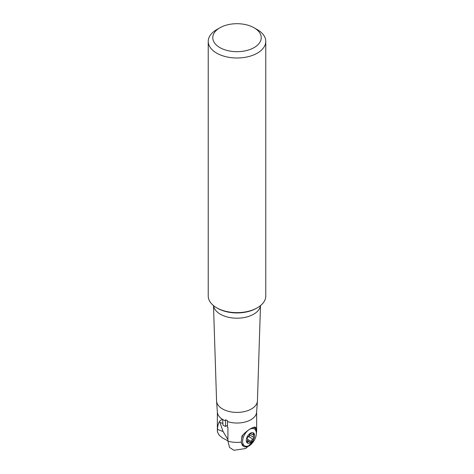 <?xml version="1.0" encoding="UTF-8"?>
<svg xmlns="http://www.w3.org/2000/svg" width="474" height="474" viewBox="0 0 474 474"><rect width="100%" height="100%" fill="white"/><g stroke="black" fill="none" stroke-linecap="round" stroke-linejoin="round"><path stroke-width="0.71" d="M227.923 440.832L222.371 437.875L219.041 435.037L217.442 431.938L217.43 429.29C217.85 423.246 219.598 419.964 222.679 419.454A19.635 11.335 180 0 1 217.382 412.179L216.577 401.099A20.441 11.803 180 0 1 216.565 400.826L213.507 305.611M227.923 439.546L223.106 431.583L219.9 422.31L222.964 423.549M222.679 419.454L222.964 425.172A19.635 11.335 0 0 0 223.118 425.261A19.635 11.335 0 0 0 225.541 426.452L225.541 420.906A19.635 11.335 180 0 1 223.118 419.715A19.635 11.335 180 0 1 222.964 419.626M260.493 305.611L257.435 400.826A20.441 11.803 180 0 1 257.423 401.099A20.441 11.803 180 0 1 244.424 411.598A20.441 11.803 180 0 1 222.549 408.949A20.441 11.803 180 0 1 216.577 401.099M257.423 401.099L256.618 412.179A19.635 11.335 180 0 1 227.502 421.623L227.443 420.545A19.712 11.382 0 0 1 225.482 419.828L225.541 420.906M227.502 425.32L225.541 426.452M227.502 421.623L227.502 427.169A19.635 11.335 0 0 0 227.923 427.299L227.923 441.122A19.635 11.335 0 0 0 241.201 442.141L241.93 436.104L244.679 433.07L247.943 430.416L250.93 428.472L254.668 427.027L256.007 427.975L256.179 431.719M241.201 442.141L242.457 445.513L244.211 446.769L246.533 446.929L251.398 444.12L253.614 441.353M254.396 440.109L245.799 448.481L233.966 450.3L229.552 447.456L227.923 441.122M246.533 446.929A10.872 6.275 120 0 0 248.969 445.981A10.872 6.275 120 0 0 251.398 444.12M243.215 434.534A10.872 6.275 120 0 0 241.93 437.597M256.007 429.468A10.872 6.275 120 0 0 253.394 427.287M255.154 427.092A11.548 6.672 -60 0 1 256.007 427.975M216.659 307.774L217.56 308.29L216.659 307.774A28.766 16.608 180 0 1 208.234 296.031L208.234 41.392A28.766 16.608 180 0 1 216.659 29.649L219.865 27.8A24.233 13.989 180 0 1 254.135 27.8L257.341 29.649A28.766 16.608 0 0 1 265.766 41.392L265.766 296.031A28.766 16.608 180 0 1 257.341 307.774A28.766 16.608 180 0 1 216.659 307.774M208.234 41.392A28.766 16.608 180 0 0 216.659 53.129A28.766 16.608 0 0 0 248.009 56.732A28.766 16.608 0 0 0 265.766 41.392M257.341 29.649L254.135 27.8A24.233 13.989 180 0 1 254.135 47.584A24.233 13.989 180 0 1 219.865 47.584A24.233 13.989 180 0 1 219.865 27.8M246.296 440.37A5.889 3.401 -60 0 1 250.462 433.159A5.889 3.401 -60 0 1 254.627 435.559A5.889 3.401 -60 0 1 250.462 442.775A5.889 3.401 -60 0 1 246.296 440.37M253.709 434.836A1.007 0.581 120 0 0 253.703 433.686A1.007 0.581 120 0 0 253.027 433.864A2.21 1.274 -60 0 1 251.546 434.243A2.21 1.274 -60 0 1 251.149 433.692A1.007 0.581 120 0 0 250.965 433.443A1.007 0.581 120 0 0 249.78 434.486A2.21 1.274 -60 0 1 247.896 436.827A1.007 0.581 120 0 0 247.013 438.13A1.007 0.581 120 0 0 247.215 438.586A2.21 1.274 -60 0 1 247.215 441.093A1.007 0.581 120 0 0 247.013 441.78A1.007 0.581 120 0 0 247.221 442.242A1.007 0.581 120 0 0 247.896 442.07A2.21 1.274 -60 0 1 249.383 441.685A2.21 1.274 -60 0 1 249.78 442.236A1.007 0.581 120 0 0 249.958 442.485A1.007 0.581 120 0 0 251.149 441.448A2.21 1.274 -60 0 1 253.027 439.108A1.007 0.581 120 0 0 253.815 438.266A1.007 0.581 120 0 0 253.709 437.342A2.21 1.274 -60 0 1 253.27 436.341A2.21 1.274 -60 0 1 253.709 434.836L252.571 434.178M242.587 441.371A9.741 5.623 120 0 0 244.602 445.827A9.741 5.623 120 0 0 252.109 443.22A9.741 5.623 120 0 0 256.357 433.42A9.741 5.623 120 0 0 254.342 428.958A9.741 5.623 120 0 0 246.836 431.571A9.741 5.623 120 0 0 242.587 441.371M254.342 428.958L252.446 427.868A9.741 5.623 120 0 0 252.263 427.767M241.444 443.457A9.741 5.623 120 0 0 242.712 444.736L244.602 445.827M249.567 435.12A1.007 0.581 -60 0 1 248.702 436.613A2.21 1.274 120 0 0 247.031 438.314M223.1 431.583L217.436 429.29M256.345 432.999A19.635 11.335 0 0 0 256.635 431.073L256.238 434.966M213.549 305.647A23.516 13.58 180 0 0 220.369 314.221A23.516 13.58 0 0 0 245.177 317.355A23.516 13.58 0 0 0 260.451 305.647M257.341 307.774L256.44 308.29A27.492 15.873 180 0 1 217.56 308.29L217.536 308.278M251.149 433.692L250.657 433.414M249.626 434.984L253.709 437.342M248.702 436.613L253.027 439.108M247.647 439.422L251.149 441.448M247.037 441.572L247.896 442.07M217.365 431.139L217.365 411.942M256.635 411.942L256.635 431.073M250.361 433.562L251.546 434.243M247.458 440.577L249.383 441.685"/></g></svg>
